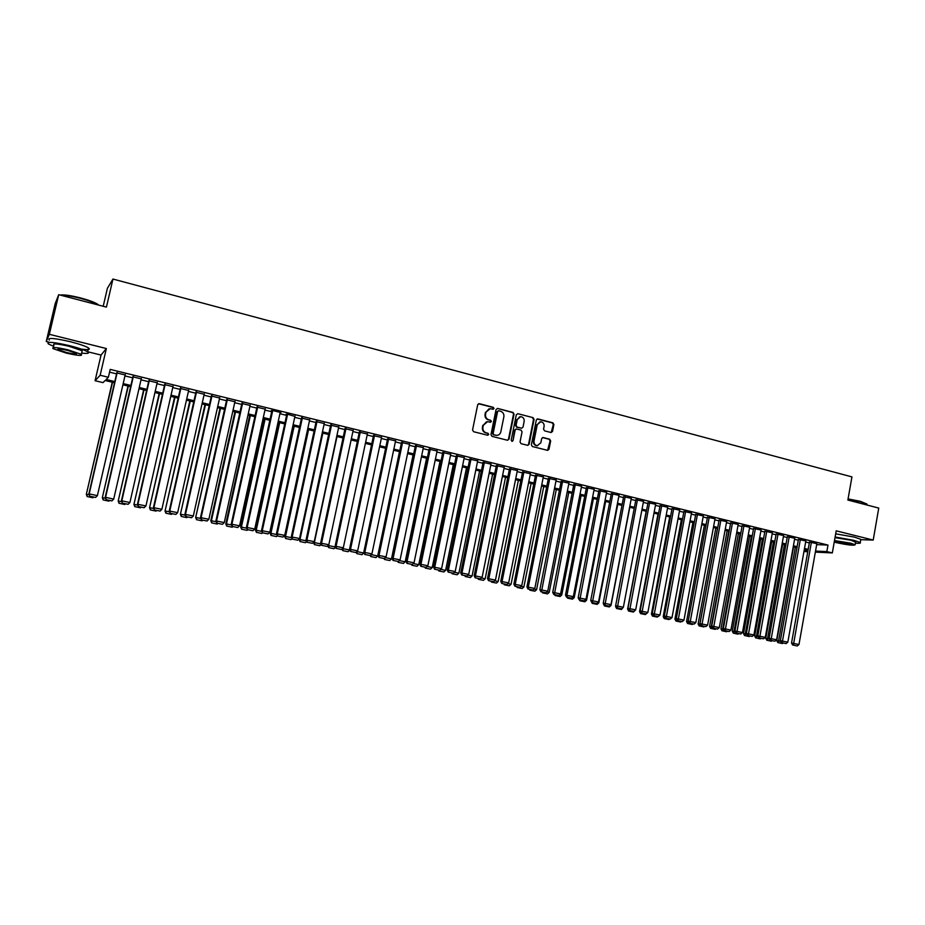<?xml version="1.0" encoding="UTF-8"?>
<svg xmlns="http://www.w3.org/2000/svg" width="925" height="925" viewBox="0 0 925 925"><rect width="100%" height="100%" fill="white"/><g stroke="black" fill="none" stroke-linecap="round" stroke-linejoin="round"><path stroke-width="1.39" d="M494.019 408.526L493.303 407.312L479.312 403.67L477.705 404.722L472.559 429.975L473.6 431.709L487.637 435.247L488.758 434.507L488.03 433.293L486.226 432.831C483.729 431.917 482.619 430.067 482.919 427.281L483.347 425.188L487.625 421.661L490.458 422.274L491.395 421.499L490.666 420.285L488.863 419.823C486.365 418.898 485.267 417.048 485.556 414.273L485.983 412.168L490.204 408.665L493.106 409.289L494.019 408.526M493.025 409.289L492.771 407.416L478.479 403.739M487.718 435.27L488.238 434.588L487.51 433.374L486.226 432.831M490.377 422.262L490.146 420.378L488.863 419.823M550.988 432.507L552.526 431.466L553.902 424.529L552.896 422.829L537.876 418.909L536.327 419.962L531.366 444.821L532.372 446.532L547.669 450.371L548.999 449.272L550.664 440.878L549.658 439.178L542.998 437.502L541.68 438.589L540.859 442.763L537.309 445.688C534.904 445.203 533.806 443.653 534.014 441.028L537.263 424.667L540.732 421.765C543.172 422.216 544.293 423.777 544.097 426.437L543.553 429.154L544.559 430.853L550.988 432.507M816.671 544.64L827.991 545.068L826.834 551.589L832.327 552.919L815.341 552.121M58.703 294.693L49.337 334.307L46.25 341.487L55.246 303.446L58.703 294.693L106.421 307.112L112.954 279.049L851.937 476.895L847.878 500.043L878.75 508.079L873.212 540.073L836.212 530.834L832.327 552.919M87.644 351.743L101.045 355.061L106.352 348.54L49.337 334.307M106.352 348.54L100.154 375.261L108.375 377.25L106.132 379.481L114.804 381.574M827.991 545.068L110.191 369.399L108.375 377.25M514.046 414.169L513.028 412.446L497.65 408.445L496.066 409.498L490.978 434.623L492.007 436.357L507.432 440.242L509.016 439.178L514.046 414.169L512.485 412.55L497.373 408.399M517.884 413.706L533.077 417.661L534.083 419.372L529.123 444.254L527.782 445.353L521.041 443.676L520.035 441.965L522.058 431.836L521.041 430.125L516.462 428.969L515.144 430.067L513.017 440.624L512.08 441.398L511.201 440.173L516.312 414.758L517.884 413.706L533.077 417.661M860.77 539.691L873.212 540.073M125.176 374.96L116.804 372.914M141.236 378.88L132.876 376.845M157.157 382.777L148.833 380.742M172.963 386.638L164.65 384.603M188.631 390.466L180.352 388.442M204.182 394.258L195.915 392.246M219.607 398.028L211.363 396.016M234.904 401.762L226.694 399.762M250.085 405.474L241.887 403.473M265.151 409.151L256.977 407.162M280.934 412.55L271.985 410.365L246.432 527.377L254.733 529.019L280.194 412.365L280.934 412.55M294.925 416.412L286.877 413.995L261.509 530.568L269.788 532.21L295.017 415.984M309.644 419.985L301.515 418.042M324.236 423.534L316.142 421.603M338.723 427.049L330.641 425.153M353.107 430.541L345.037 428.668M367.375 434.01L359.316 432.16M381.528 437.456L373.492 435.617M395.576 440.878L387.563 439.051M409.521 444.266L401.519 442.462M423.349 447.642L415.371 445.85M437.086 450.984L429.119 449.203M450.706 454.302L442.774 452.545M464.234 457.597L456.314 455.852M477.67 460.87L469.761 459.135M490.99 464.119L483.104 462.396M504.217 467.345L496.355 465.633M517.352 470.547L509.502 468.836M530.383 473.727L522.556 472.028M543.322 476.884L535.517 475.196M556.168 480.017L548.375 478.341M568.921 483.127L561.151 481.451M581.582 486.215L573.824 484.55M594.151 489.279L586.415 487.625M606.627 492.32L598.914 490.678M619.01 495.337L611.321 493.707M631.312 498.344L623.635 496.713M643.522 501.327L635.868 499.708M655.652 504.287L648.009 502.668M667.7 507.224L660.068 505.617M679.655 510.137L672.047 508.542M691.53 513.04L683.945 511.444M703.312 515.919L695.75 514.335M715.025 518.775L707.475 517.202M726.657 521.607L719.118 520.047M738.196 524.429L730.692 522.868M749.666 527.227L742.174 525.678M761.055 530.013L753.586 528.464M772.363 532.777L764.906 531.227M783.602 535.517L776.168 533.979M794.76 538.234L787.337 536.708M805.837 540.94L798.437 539.414M109.555 372.162L116.585 373.873M124.956 375.92L132.668 377.793M141.016 379.828L148.613 381.69M156.949 383.725L164.442 385.552M172.744 387.575L180.132 389.379M188.423 391.402L195.707 393.183M203.974 395.195L211.154 396.952M219.398 398.964L226.486 400.687M234.707 402.699L241.691 404.398M249.889 406.399L256.768 408.075M264.955 410.076L271.742 411.729M279.893 413.718L286.588 415.36M294.728 417.337L301.319 418.944M309.436 420.933L315.945 422.517M324.039 424.494L330.445 426.055M338.515 428.021L344.84 429.57M352.899 431.536L359.131 433.05M367.156 435.016L373.307 436.519M381.308 438.473L387.367 439.942M395.357 441.896L401.334 443.353M409.301 445.295L415.186 446.729M423.141 448.671L428.946 450.093M436.866 452.024L442.589 453.423M450.498 455.354L456.141 456.73M464.026 458.65L469.588 460.002M477.45 461.922L482.931 463.263M490.782 465.183L496.182 466.501M504.009 468.408L509.328 469.703M517.133 471.611L522.382 472.895M530.175 474.791L535.344 476.051M543.114 477.947L548.213 479.196M555.96 481.081L560.978 482.307M568.713 484.191L573.662 485.405M581.374 487.278L586.253 488.469M593.942 490.354L598.741 491.522M606.418 493.395L611.159 494.551M618.802 496.413L623.473 497.558M631.104 499.419L635.706 500.541M643.326 502.402L647.858 503.512M655.455 505.362L659.918 506.449M667.492 508.299L671.897 509.374M679.447 511.213L683.783 512.277M691.322 514.115L695.6 515.156M703.116 516.994L707.324 518.023M714.828 519.85L718.968 520.856M726.449 522.683L730.542 523.677M738 525.504L742.023 526.487M749.47 528.302L753.436 529.273M760.859 531.077L764.767 532.037M772.178 533.841L776.017 534.777M783.406 536.581L787.198 537.506M794.563 539.31L798.298 540.212M805.652 542.015L809.329 542.906M271.985 410.365L271.198 410.631L271.938 410.816M286.877 413.995L286.045 414.261L286.785 414.435M816.844 543.634L809.468 542.108M112.954 279.049L107.392 288.299L103.207 306.279M807.745 551.762L803.952 551.543M114.527 382.777L105.115 380.499L102.976 382.626L95.078 380.718L100.154 375.261M101.045 355.061L95.078 380.718M46.25 341.487L48.794 342.123M815.526 551.069L826.834 551.589M123.187 383.609L130.899 385.471M139.259 387.494L146.867 389.344M155.203 391.356L162.708 393.171M171.021 395.183L178.421 396.975M186.711 398.976L194.007 400.745M202.286 402.745L209.478 404.491M217.722 406.48L224.81 408.203M233.042 410.191L240.037 411.879M248.235 413.868L255.127 415.533M263.313 417.51L270.112 419.152M278.275 421.129L284.981 422.748M293.121 424.725L299.723 426.321M307.852 428.287L314.361 429.859M322.455 431.825L328.884 433.374M336.954 435.328L343.291 436.866M351.35 438.808L357.582 440.323M365.629 442.266L371.781 443.757M379.793 445.7L385.852 447.157M393.853 449.099L399.831 450.544M407.809 452.475L413.695 453.897M421.661 455.828L427.466 457.228M435.397 459.147L441.121 460.534M449.041 462.454L454.684 463.818M462.581 465.726L468.142 467.067M476.017 468.975L481.509 470.305M489.36 472.201L494.759 473.507M502.599 475.404L507.929 476.699M515.745 478.583L520.995 479.855M528.788 481.74L533.968 483M541.738 484.873L546.837 486.111M554.595 487.984L559.625 489.209M567.36 491.071L572.309 492.273M580.033 494.147L584.912 495.326M592.613 497.188L597.423 498.355M605.1 500.205L609.841 501.35M617.507 503.212L622.178 504.333M629.809 506.183L634.423 507.305M642.043 509.143L646.575 510.242M654.172 512.08L658.646 513.167M666.231 514.994L670.637 516.069M678.198 517.896L682.534 518.948M690.085 520.763L694.363 521.804M701.878 523.619L706.099 524.648M713.603 526.464L717.754 527.47M725.246 529.273L729.328 530.268M736.797 532.072L740.821 533.043M748.279 534.847L752.245 535.806M759.679 537.61L763.587 538.558M770.999 540.35L774.849 541.275M782.238 543.067L786.03 543.981M793.407 545.773L797.142 546.675M804.507 548.456L808.184 549.346M807.999 550.34L804.322 549.45M796.968 547.669L793.234 546.768M785.857 544.987L782.064 544.073M774.664 542.281L770.814 541.356M763.403 539.564L759.494 538.616M752.06 536.824L748.094 535.864M740.636 534.06L736.612 533.089M729.143 531.285L725.05 530.291M717.569 528.487L713.418 527.481M705.902 525.666L701.693 524.648M694.166 522.833L689.888 521.804M682.349 519.977L678.002 518.925M670.44 517.098L666.035 516.034M658.45 514.207L653.975 513.121M646.378 511.282L641.834 510.195M634.215 508.345L629.613 507.235M621.97 505.385L617.299 504.264M609.644 502.414L604.892 501.257M597.215 499.408L592.405 498.24M584.704 496.39L579.825 495.199M572.101 493.337L567.152 492.146M559.417 490.273L554.387 489.059M546.629 487.186L541.53 485.949M533.748 484.076L528.58 482.815M520.775 480.942L515.526 479.67M507.709 477.774L502.379 476.491M494.54 474.594L489.14 473.288M481.278 471.392L475.797 470.073M467.923 468.166L462.361 466.824M454.464 464.917L448.822 463.552M440.901 461.633L435.178 460.257M427.234 458.337L421.43 456.927M413.475 455.007L407.578 453.585M399.6 451.654L393.622 450.209M385.621 448.278L379.562 446.81M371.538 444.879L365.387 443.387M357.351 441.445L351.107 439.942M343.048 437.988L336.723 436.461M328.641 434.507L322.212 432.958M314.118 431.004L307.597 429.431M299.48 427.466L292.867 425.87M284.727 423.904L278.032 422.286M269.857 420.308L263.07 418.667M254.884 416.689L247.981 415.024M239.772 413.036L232.788 411.347M224.555 409.359L217.468 407.647M209.212 405.647L202.02 403.913M193.741 401.913L186.457 400.155M178.155 398.143L170.755 396.363M162.442 394.351L154.938 392.535M146.601 390.523L138.993 388.685M130.622 386.662L122.909 384.8M804.137 550.548L807.93 550.722M489.036 408.804L485.983 412.168M488.342 419.915C485.845 418.99 484.746 417.14 485.047 414.365L485.463 412.272M486.504 421.765L483.347 425.188M485.706 432.912C483.208 431.998 482.11 430.148 482.399 427.373L482.827 425.269M507.628 440.277L508.472 439.248L513.502 414.273M498.702 410.769L497.592 411.509L493.129 433.547L493.846 434.762L496.528 435.363C498.772 435.305 500.205 434.126 500.83 431.836L503.871 416.793C504.16 414.03 503.073 412.192 500.598 411.255L498.702 410.769M498.124 410.816L497.592 411.509M497.049 435.351L493.326 434.842L492.597 433.628L497.06 411.602M527.724 445.341L528.557 444.324L533.517 419.476L532.511 417.753M515.988 429.05L514.601 430.148L513.017 440.624M511.964 441.387L512.473 440.705M524.163 421.349C524.348 418.667 523.215 417.094 520.729 416.643L517.248 419.557L516.092 425.35L517.098 427.072L521.688 428.217L522.995 427.13L524.163 421.349M519.781 416.747L517.248 419.557M521.607 428.229L516.555 427.153L515.537 425.442L516.705 419.649M539.818 421.858L537.263 424.667M537.598 445.688L536.743 445.757C534.349 445.272 533.251 443.722 533.447 441.098L536.708 424.748M547.588 450.359L550.086 440.947L549.092 439.248L542.501 437.583M551.15 432.542L553.323 424.61L552.329 422.91L537.09 418.967M112.237 382.222L86.326 494.343L112.515 382.291M87.285 496.575L92.916 497.766L87.285 496.575L86.638 494.297L89.193 494.84M87.17 496.586L86.326 494.343M93.61 497.06L92.916 497.766M125.28 374.509L97.391 495.627L89.182 493.892L89.713 496.239L95.587 497.43L89.713 496.239M116.908 372.463L88.858 493.938M117.198 372.532L89.182 493.892L89.852 496.216M95.587 497.43L97.391 495.627M60.125 295.063C63.79 294.485 70.612 295.445 80.579 297.942C88.233 299.989 93.76 301.978 97.171 303.932L98.686 305.1M98.316 305.007L97.507 304.464C94.015 302.475 88.349 300.428 80.51 298.336C71.653 296.092 65.051 295.063 60.715 295.214M81.608 353.084C87.713 353.801 89.713 353.385 87.621 351.835C84.58 350.02 78.509 347.95 69.398 345.638C53.188 341.961 46.181 341.394 48.366 343.95L53.604 346.297M81.319 349.107C88.303 350.02 90.708 349.638 88.523 347.95C85.493 346.123 79.423 344.042 70.323 341.707C54.124 338.03 47.106 337.486 49.279 340.076M53.315 347.534L53.893 345.083C52.332 343.244 57.385 343.649 69.028 346.285L82.163 350.748L81.897 351.87M68.184 349.893C56.529 347.257 51.488 346.84 53.049 348.644L66.299 353.096C77.816 355.697 82.822 356.113 81.319 354.321L68.184 349.893M66.623 352.529C74.058 354.217 77.295 354.483 76.324 353.327L67.837 350.471C60.345 348.771 57.107 348.505 58.102 349.662L66.623 352.529M848.075 498.922L860.366 501.327L866.841 504.021M866.817 504.888L866.586 503.847L860.539 501.708L848.017 499.257M855.463 543.183C859.464 543.449 861.071 543.229 860.273 542.501L853.798 540.304L835.125 537.02M860.724 539.946L860.828 539.321L854.365 537.101L835.68 533.829M835.009 537.645L851.023 540.223L855.625 542.247M834.234 542.05L836.535 542.674C847.797 545.056 854.018 545.75 855.186 544.732L850.514 543.16L834.5 540.57M838.987 542.755C846.259 544.293 850.272 544.744 851.012 544.085L847.994 543.067C840.675 541.518 836.663 541.079 835.946 541.738L838.987 542.755M127.997 386.026L102.328 497.731L128.321 386.107M103.311 499.962L108.884 501.142L103.311 499.962L102.675 497.696L105.543 498.297M103.172 499.974L102.328 497.731M109.589 500.437L108.884 501.142M143.629 389.807L118.192 501.096L143.999 389.899M119.198 503.316L124.725 504.495L119.198 503.316L118.585 501.061L121.742 501.732M119.036 503.327L118.192 501.096M125.43 503.79L124.725 504.495M159.146 393.553L133.928 504.437L159.551 393.657M134.958 506.657L140.45 507.813L134.958 506.657L134.368 504.414L137.825 505.142M134.784 506.657L133.928 504.437M141.143 507.12L140.45 507.813M174.536 397.276L149.549 507.744L174.975 397.38M150.602 509.964L156.048 511.109L150.602 509.964L150.023 507.733L153.77 508.519M150.405 509.964L149.549 507.744M156.741 510.427L156.048 511.109M141.34 378.429L113.706 499.095L105.566 497.361L106.063 499.697L111.902 500.887L106.063 499.697M132.98 376.394L105.196 497.407M133.327 376.475L105.566 497.361L106.213 499.685M111.902 500.887L113.706 499.095M157.262 382.326L129.893 502.529L121.823 500.807L122.273 503.131L128.089 504.31L122.273 503.131M148.937 380.291L121.406 500.841M149.318 380.383L121.823 500.807L122.447 503.119M128.089 504.31L129.893 502.529M173.067 386.188L145.942 505.929L137.478 504.252L138.357 506.53L144.138 507.709L138.357 506.53M164.754 384.153L137.478 504.252M165.182 384.257L137.929 504.229L138.542 506.53M144.138 507.709L145.942 505.929M188.735 390.015L161.863 509.305L153.423 507.64L154.302 509.906L160.06 511.086L154.302 509.906M180.456 387.991L153.423 507.64M180.918 388.107L153.92 507.628L154.51 509.906M160.06 511.086L161.863 509.305M189.798 400.964L165.043 511.028L190.284 401.08M166.118 513.236L171.518 514.381L166.118 513.236L165.552 511.016L169.587 511.872M165.91 513.236L165.043 511.028M172.212 513.699L171.518 514.381M204.286 393.819L177.658 512.658L169.24 510.993L170.131 513.259L175.854 514.427L170.131 513.259M196.019 391.795L169.24 510.993M196.528 391.922L169.772 510.993L170.339 513.259M175.854 514.427L177.658 512.658M204.957 404.63L180.41 514.288L205.477 404.745M181.508 516.497L186.862 517.63L181.508 516.497L180.965 514.288L185.278 515.202M181.288 516.485L180.41 514.288M187.567 516.948L186.862 517.63M219.711 397.588L193.313 515.988L184.919 514.323L185.821 516.578L191.521 517.734L185.821 516.578M211.467 395.565L184.919 514.323M212.01 395.703L185.497 514.323L186.052 516.578M191.521 517.734L193.313 515.988M219.988 408.26L195.661 517.514L220.543 408.387M196.782 519.723L202.089 520.844L196.782 519.723L196.25 517.526L200.841 518.497M196.539 519.711L195.661 517.514M202.795 520.174L202.089 520.844M235.008 401.323L208.853 519.283L200.482 517.618L201.396 519.873L207.061 521.029L201.396 519.873M226.787 399.311L200.482 517.618M227.377 399.461L201.107 517.642L201.638 519.885M207.061 521.029L208.853 519.283M234.904 411.856L210.784 520.717L211.42 520.74L235.505 412.007M211.929 522.926L217.202 524.047L211.929 522.926L211.42 520.74L216.277 521.769M211.675 522.914L210.784 520.717M217.907 523.365L217.202 524.047M250.189 405.034L224.278 522.556L215.918 520.902L216.832 523.145L222.486 524.29L216.832 523.145M241.992 403.034L215.918 520.902M242.616 403.184L216.577 520.925L217.097 523.157M222.486 524.29L224.278 522.556M249.704 415.441L225.804 523.908L226.475 523.932L250.34 415.591M226.96 526.105L232.198 527.215L226.96 526.105L226.475 523.932L231.597 525.018M226.694 526.094L225.804 523.908M232.892 526.545L232.198 527.215M265.244 408.711L239.563 525.793L231.238 524.151L232.152 526.383L237.771 527.528L232.152 526.383M257.069 406.711L231.238 524.151M257.728 406.873L231.932 524.174L232.429 526.394M237.771 527.528L239.563 525.793M264.4 418.99L240.697 527.065L241.402 527.1L265.07 419.152M241.876 529.262L247.079 530.36L241.876 529.262L241.402 527.1L246.79 528.244M241.598 529.239L240.697 527.065M247.773 529.69L247.079 530.36M272.736 410.538L247.172 527.412L247.357 529.597L252.953 530.742L247.646 529.62M252.953 530.742L254.733 529.019M246.432 527.377L247.357 529.597M278.968 422.505L255.485 530.198L256.225 530.245L279.674 422.679M256.688 532.395L261.833 533.482L256.688 532.395L256.225 530.245L261.868 531.436M256.387 532.372L255.485 530.198M262.538 532.812L261.833 533.482M287.617 414.18L262.284 530.615L262.434 532.788L267.996 533.922L262.746 532.812M267.996 533.922L269.788 532.21M261.509 530.568L262.434 532.788M293.433 426.009L270.146 533.297L270.921 533.355L294.173 426.182M271.372 535.494L276.483 536.581L271.372 535.494L270.921 533.355L276.829 534.604M271.06 535.471L270.146 533.297M277.327 535.783L276.483 536.581M309.725 419.58L284.727 535.378L276.459 533.748L277.396 535.957L282.934 537.09L277.396 535.957M301.608 417.626L276.459 533.748M302.382 417.788L277.269 533.806L277.72 535.98M282.934 537.09L284.727 535.378M307.794 429.478L284.703 536.384L285.513 536.454L308.568 429.663M285.952 538.581L291.028 539.645L285.952 538.581L285.513 536.454L291.676 537.749M285.628 538.547L284.703 536.384M292.057 538.662L291.028 539.645M324.328 423.153L299.538 538.523L291.306 536.893L292.242 539.102L297.757 540.223L292.242 539.102M316.223 421.21L291.306 536.893M317.044 421.372L292.15 536.962L292.577 539.125M297.757 540.223L299.538 538.523M299.295 538.755L300.001 539.518L322.848 433.108M300.417 541.634L305.447 542.697L300.417 541.634L300.001 539.518L306.395 540.871M300.07 541.611L299.157 539.448M306.684 541.53L305.447 542.697M338.804 426.691L314.246 541.645L306.025 540.015L306.973 542.223L312.453 543.333L306.973 542.223M330.722 424.783L306.025 540.015M331.578 424.922L306.903 540.084L307.331 542.247M312.453 543.333L314.246 541.645M313.517 542.327L314.361 542.57L337.012 436.531M314.766 544.675L319.761 545.727L314.766 544.675L314.361 542.57L321.01 543.969M314.419 544.64L313.483 542.489M321.183 544.386L319.761 545.727M353.177 430.206L328.826 544.744L320.64 543.114L321.588 545.311L327.045 546.421L321.588 545.311M345.106 428.31L320.64 543.114M346.008 428.448L321.553 543.195L321.958 545.345M327.045 546.421L328.826 544.744M327.993 545.53L328.803 544.767M329.011 547.681L333.971 548.733L329.011 547.681L328.629 545.588L335.509 547.045M328.653 547.646L327.808 545.715M335.578 547.218L333.971 548.733M367.445 433.686L343.302 547.808L335.127 546.189L336.087 548.386L341.522 549.485L336.087 548.386M359.386 431.813L335.127 546.189M360.322 431.952L336.087 546.282L336.469 548.421M341.522 549.485L343.302 547.808M349.835 549.97L348.078 551.716L342.77 550.629L348.078 551.716M343.152 550.676L342.782 548.583L349.812 550.074M342.77 550.629L342.053 548.988M381.597 437.143L357.663 550.861L349.523 549.242L350.483 551.427L355.894 552.526L350.483 551.427M373.561 435.293L349.523 549.242M374.533 435.421L350.506 549.334L350.876 551.462M355.894 552.526L357.663 550.861M363.907 552.537L362.068 554.676L356.796 553.601L362.068 554.676M356.9 551.577L363.803 553.046M356.796 553.601L356.194 552.248M356.83 551.647L357.177 553.636M395.634 440.578L371.919 553.89L363.791 552.271L364.762 554.445L370.15 555.543L364.762 554.445M387.621 438.751L363.791 552.271M388.627 438.866L364.808 552.375L365.167 554.491M370.15 555.543L371.919 553.89M399.484 451.631L377.689 555.994L375.955 557.613L370.705 556.538L375.955 557.613M371.156 554.607L377.689 555.994M370.705 556.538L370.231 555.474M370.833 554.908L371.11 556.584M409.578 443.988L386.06 556.885L377.955 555.278L378.926 557.451L384.291 558.538L378.926 557.451M401.577 442.173L377.955 555.278M402.618 442.289L379.007 555.393L379.354 557.498M384.291 558.538L386.06 556.885M413.093 454.915L391.483 558.908L389.749 560.527L384.511 559.463L389.749 560.527M385.297 557.602L391.483 558.908M384.511 559.463L384.095 558.515M384.708 558.145L384.927 559.509M423.407 447.365L400.097 559.868L392.015 558.261L392.998 560.423L398.328 561.51L392.998 560.423M415.429 445.561L392.015 558.261M416.504 445.677L393.102 558.376L393.426 560.469M398.328 561.51L400.097 559.868M426.587 458.176L405.162 561.81L403.427 563.418L398.224 562.354L403.427 563.418M399.334 560.573L405.162 561.81M398.224 562.354L397.808 561.44M398.49 561.359L398.652 562.412M437.143 450.718L414.03 562.828L405.971 561.221L406.954 563.383L412.261 564.458L406.954 563.383M429.177 448.937L405.971 561.221M430.287 449.041L407.081 561.348L407.393 563.429M412.261 564.458L414.03 562.828M439.988 461.413L418.736 564.689L417.013 566.285L411.833 565.233L417.013 566.285M413.267 563.533L418.736 564.689M411.833 565.233L411.417 564.319M412.145 564.447L412.272 565.291M450.764 454.048L427.859 565.753L419.811 564.158L420.806 566.308L426.09 567.383L420.806 566.308M442.821 452.279L419.811 564.158M443.965 452.383L420.956 564.296L421.257 566.366M426.09 567.383L427.859 565.753M453.296 464.627L432.218 567.545L430.495 569.141L425.338 568.089L430.495 569.141M427.096 566.458L432.218 567.545M425.338 568.089L424.91 567.175M425.673 567.337L425.789 568.147M464.292 457.355L441.583 568.667L433.559 567.071L434.553 569.222L439.814 570.286L434.553 569.222M456.372 455.597L433.559 567.071M457.54 455.701L434.727 567.21L435.016 569.28M439.814 570.286L441.583 568.667M466.501 467.819L445.607 570.378L443.873 571.974L438.739 570.922L443.873 571.974M440.82 569.372L445.607 570.378M438.739 570.922L438.323 570.02M439.097 570.182L439.202 570.979M477.716 460.638L455.192 571.558L447.191 569.973L448.197 572.113L453.435 573.176L448.197 572.113M469.808 458.892L447.191 569.973M471.01 458.997L448.405 570.112L448.671 572.17M453.435 573.176L455.192 571.558M479.601 470.987L458.892 573.199L457.158 574.783L452.047 573.731L457.158 574.783M454.429 572.251L458.892 573.199M452.047 573.731L451.631 572.829M452.417 573.003L452.522 573.801M492.62 474.132L472.074 575.998L470.351 577.57L465.263 576.529L470.351 577.57M467.946 575.119L472.074 575.998M465.263 576.529L464.836 575.627M465.645 575.801L465.749 576.587M505.536 477.254L485.163 578.773L483.44 580.333L478.375 579.304L483.44 580.333M481.37 577.963L485.163 578.773M478.375 579.304L477.947 578.403M478.78 578.576L478.873 579.374M491.036 463.887L468.709 574.425L460.731 572.841L461.737 574.968L466.952 576.032L461.737 574.968M483.151 462.165L460.731 572.841M484.388 462.269L461.968 572.991L462.234 575.038M466.952 576.032L468.709 574.425M504.264 467.125L482.133 577.269L474.167 575.697L475.172 577.813L480.364 578.877L475.172 577.813M496.401 465.402L474.167 575.697M497.662 465.506L475.427 575.847L475.681 577.882M480.364 578.877L482.133 577.269M517.387 470.328L495.442 580.102L487.51 578.518L488.516 580.646L493.684 581.698L488.516 580.646M509.548 468.628L487.51 578.518M510.843 468.732L488.793 578.692L489.036 580.715M493.684 581.698L495.442 580.102M518.37 480.353L498.159 581.524L496.447 583.085L491.395 582.056L496.447 583.085M494.69 580.784L498.159 581.524M491.395 582.056L490.967 581.166M491.811 581.339L491.903 582.126M530.43 473.519L508.658 582.9L500.749 581.328L501.755 583.444L506.9 584.496L501.755 583.444M522.602 471.819L500.749 581.328M523.92 471.923L502.067 581.501L502.287 583.513M506.9 584.496L508.658 582.9M531.1 483.428L511.062 584.265L509.351 585.814L504.322 584.785L509.351 585.814M507.906 583.594L511.062 584.265M504.322 584.785L503.894 583.895M504.749 584.08L504.842 584.854M543.368 476.676L521.781 585.687L513.884 584.114L514.901 586.23L520.023 587.271L514.901 586.23M535.552 474.988L513.884 584.114M536.905 475.103L515.237 584.299L515.445 586.3M520.023 587.271L521.781 585.687M543.75 486.492L523.874 586.97L522.163 588.52L517.156 587.502L522.163 588.52M521.029 586.369L523.874 586.97M517.156 587.502L516.728 586.612M517.607 586.797L517.688 587.572M556.202 479.821L534.812 588.45L526.926 586.889L527.955 588.994L533.054 590.023L527.955 588.994M548.421 478.144L526.926 586.889M549.797 478.248L528.302 587.074L528.51 589.063M533.054 590.023L534.812 588.45M556.307 489.522L536.592 589.676L534.881 591.214L529.898 590.196L534.881 591.214M534.049 589.132L536.592 589.676M529.898 590.196L529.458 589.306M530.36 589.502L530.441 590.266M568.956 482.931L547.739 591.191L539.876 589.63L540.905 591.734L545.981 592.763L540.905 591.734M561.186 481.266L539.876 589.63M562.597 481.382L541.472 591.803M545.981 592.763L547.739 591.191M568.771 492.528L549.219 592.347L547.507 593.885L542.547 592.867L547.507 593.885M546.976 591.873L549.219 592.347M542.547 592.867L542.108 591.988M543.021 592.173L543.091 592.948M581.617 486.03L560.573 593.919L552.734 592.358L553.763 594.451L558.827 595.48L553.763 594.451M573.858 484.365L552.734 592.358M575.292 484.48L554.341 594.532M558.827 595.48L560.573 593.919M581.143 495.522L561.752 595.006L560.041 596.532L555.104 595.527L560.041 596.532M559.81 594.59L561.752 595.006M555.104 595.527L554.665 594.648M555.601 594.844L555.671 595.607M594.185 489.094L573.315 596.625L565.499 595.076L566.528 597.157L571.569 598.174L566.528 597.157M586.45 487.452L565.499 595.076M587.907 487.567L566.956 595.272L567.58 598.163L572.494 599.169L567.58 598.163M571.569 598.174L573.315 596.625M593.434 498.494L574.205 597.643L572.494 599.169M572.563 597.296L574.205 597.643M568.089 597.481L568.147 598.244M606.661 492.146L585.964 599.308L578.171 597.758L579.212 599.839L584.218 600.857L579.212 599.839M598.949 490.504L578.171 597.758M600.429 490.632L579.802 599.92M584.218 600.857L585.964 599.308M605.644 501.442L586.566 600.267L584.854 601.782L579.963 600.776L584.854 601.782M585.213 599.978L586.566 600.267M579.963 600.776L579.524 599.897M580.484 600.105L580.542 600.868M619.045 495.176L598.521 601.967L590.74 600.429L591.792 602.499L596.775 603.516L591.792 602.499M611.356 493.534L590.74 600.429M612.859 493.661L592.393 602.591M596.775 603.516L598.521 601.967M617.761 504.368L598.833 602.869L597.134 604.372L592.254 603.378L597.134 604.372M597.77 602.638L598.833 602.869M592.254 603.378L591.815 602.499M592.798 602.707L592.844 603.47M631.347 498.182L610.986 604.615L603.239 603.077L604.279 605.147L609.251 606.153L604.279 605.147M623.67 496.552L603.239 603.077M625.207 496.679L604.892 605.228M609.251 606.153L610.986 604.615M629.798 507.282L611.02 605.447L609.321 606.95L604.464 605.956L609.321 606.95M610.234 605.285L611.02 605.447M604.464 605.956L603.447 603.944M605.019 605.297L605.066 606.048M643.557 501.165L623.369 607.251L615.634 605.713L616.686 607.771L621.635 608.777L616.686 607.771M635.903 499.546L615.634 605.713M637.464 499.673L617.31 607.864M621.635 608.777L623.369 607.251M615.692 605.829L616.085 606.592M623.253 607.343L621.427 609.506L616.593 608.523L621.427 609.506M616.593 608.523L615.564 606.511M617.148 607.864L617.195 608.615M655.686 504.125L635.66 609.853L627.948 608.326L629 610.373L633.926 611.379L629 610.373M648.043 502.518L627.948 608.326M649.628 502.645L629.636 610.465M633.926 611.379L635.66 609.853M646.182 511.236L627.601 609.066L628.387 609.182M635.197 610.257L633.44 612.049L628.63 611.067L633.44 612.049M628.63 611.067L627.601 609.066M629.208 610.419L629.243 611.159M667.723 507.073L647.858 612.442L640.169 610.916L641.222 612.963L646.136 613.957L641.222 612.963M660.103 505.466L640.169 610.916M661.71 505.605L641.869 613.055M645.384 614.57L640.586 613.599L645.384 614.57L647.858 612.442M657.987 514.092L639.557 611.598L640.597 611.749M640.586 613.599L639.557 611.598M641.175 612.859L641.21 613.691M679.678 509.999L659.976 615.009L652.31 613.495L653.362 615.53L658.253 616.524L653.362 615.53M672.082 508.392L652.31 613.495M673.712 508.53L654.021 615.634M658.253 616.524L659.976 615.009M669.712 516.925L651.42 614.107L652.726 614.304M652.46 616.108L657.236 617.079L652.46 616.108L651.42 614.107M653.038 614.905L653.096 616.2M657.929 616.478L657.236 617.079M691.553 512.889L672.013 617.565L664.358 616.05L665.422 618.085L670.29 619.068L665.422 618.085M683.968 511.305L664.358 616.05M685.622 511.444L666.081 618.189M670.29 619.068L672.013 617.565M681.355 519.734L663.213 616.605L664.774 616.848M664.254 618.605L669.006 619.565L664.254 618.605L663.213 616.605M664.832 616.952L664.902 618.698M669.688 618.987L669.006 619.565M703.347 515.78L683.957 620.108L676.325 618.582L677.389 620.617L682.234 621.6L677.389 620.617M695.773 514.196L676.325 618.582M697.462 514.335L678.06 620.721M682.234 621.6L683.957 620.108M692.918 522.533L674.915 619.091L676.591 619.103M676.614 621.172L680.696 622.039L676.614 621.172L676.742 619.38M675.967 621.08L674.915 619.091M681.367 621.461L680.696 622.039M715.048 518.636L695.82 622.618L688.212 621.103L689.275 623.138L694.097 624.109L689.275 623.138M707.498 517.063L688.212 621.103M709.209 517.214L689.957 623.242M694.097 624.109L695.82 622.618M704.411 525.308L686.547 621.554L688.304 621.288M688.258 623.635L692.305 624.491L688.258 623.635L688.628 621.901M687.587 623.531L686.547 621.554M692.975 623.913L692.305 624.491M726.68 521.48L707.602 625.127L700.005 623.612L701.081 625.635L705.879 626.607L701.081 625.635M719.153 519.908L700.005 623.612M720.876 520.058L701.774 625.739M705.879 626.607L707.602 625.127M715.811 528.059L698.097 624.005L699.774 624.259L717.453 528.464M699.82 626.086L703.844 626.93L699.82 626.086L699.774 624.259L700.422 624.398M699.15 625.982L698.097 624.005M704.515 626.352L703.844 626.93M738.219 524.302L719.303 627.601L711.73 626.098L712.805 628.11L717.58 629.081L712.805 628.11M730.715 522.729L711.73 626.098M732.461 522.891L713.499 628.225M717.58 629.081L719.303 627.601M727.143 530.8L709.567 626.433L711.267 626.699L728.808 531.204M711.302 628.514L715.291 629.358L711.302 628.514L711.267 626.699L712.146 626.884M710.62 628.399L709.567 626.433M715.962 628.78L715.291 629.358M749.689 527.1L730.923 630.064L723.362 628.572L724.448 630.572L729.201 631.544L724.448 630.572M742.197 525.539L723.362 628.572M743.966 525.701L725.154 630.688M729.201 631.544L730.923 630.064M738.404 533.517L720.957 628.85L722.679 629.116L740.081 533.933M722.702 630.919L726.668 631.763L722.702 630.919L722.679 629.116L723.789 629.347M722.009 630.815L720.957 628.85M727.339 631.185L726.668 631.763M761.078 529.886L742.463 632.515L734.924 631.023L735.999 633.024L740.752 633.983L735.999 633.024M753.609 528.337L734.924 631.023M755.39 528.499L736.716 633.139M740.752 633.983L742.463 632.515M749.585 536.222L732.276 631.243L734.011 631.521L751.285 536.639M734.022 633.313L737.977 634.145L734.022 633.313L734.011 631.521L735.34 631.798M733.328 633.209L732.276 631.243M738.636 633.579L737.977 634.145M772.387 532.65L753.921 634.955L746.394 633.452L747.481 635.452L752.21 636.412L747.481 635.452M764.929 531.1L746.394 633.452M766.744 531.274L748.209 635.567M752.21 636.412L753.921 634.955M760.685 538.905L743.515 633.625L745.272 633.903L762.408 539.321M745.272 635.695L749.192 636.527L745.272 635.695L745.272 633.903L746.822 634.238M744.567 635.579L743.515 633.625M749.863 635.949L749.192 636.527M783.625 535.39L765.299 637.36L757.795 635.868L758.882 637.868L763.587 638.817L758.882 637.868M776.179 533.852L757.795 635.868M778.018 534.026L759.61 637.984M763.587 638.817L765.299 637.36M771.716 541.576L754.673 635.995L756.453 636.273L773.45 541.992M756.453 638.053L760.338 638.886L756.453 638.053L756.453 636.273L758.222 636.654M755.737 637.938L754.673 635.995M761.009 638.319L760.338 638.886M794.783 538.119L776.607 639.765L769.114 638.273L770.213 640.262L774.896 641.21L770.213 640.262M787.36 536.581L769.114 638.273M789.21 536.766L770.941 640.378M774.896 641.21L776.607 639.765M782.677 544.224L765.761 638.343L767.565 638.632L784.435 544.64M767.553 640.401L771.415 641.222L767.553 640.401L767.565 638.632L769.542 639.048M766.825 640.285L765.761 638.343M772.086 640.655L771.415 641.222M805.86 540.824L787.834 642.147L780.365 640.655L781.452 642.644L786.123 643.592L781.452 642.644M798.46 539.298L780.365 640.655M800.333 539.483L782.203 642.759M786.123 643.592L787.834 642.147M793.558 546.848L776.78 640.678L778.596 640.967L795.338 547.276M778.572 642.736L782.411 643.546L778.572 642.736L778.596 640.967L780.793 641.43M777.844 642.621L776.78 640.678M783.082 642.991L782.411 643.546M816.868 543.518L798.98 644.517L791.534 643.025L792.621 645.003L797.269 645.951L792.621 645.003M809.491 541.992L791.534 643.025M811.375 542.177L793.384 645.13M797.269 645.951L798.98 644.517M550.086 440.947L550.664 440.878M548.421 449.342L548.999 449.272M553.323 424.61L553.902 424.529M551.947 431.547L552.526 431.466M58.275 348.956L58.102 349.662M82.163 350.748L81.319 354.321M87.621 351.835L88.523 347.95M866.806 504.969L866.956 504.125M855.706 541.807L855.186 544.732M860.273 542.501L860.828 539.321"/></g></svg>
